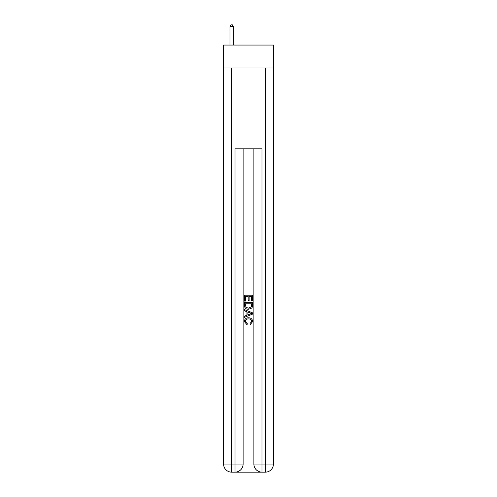 <?xml version="1.0" encoding="UTF-8"?>
<svg xmlns="http://www.w3.org/2000/svg" width="497" height="497" viewBox="0 0 497 497"><rect width="100%" height="100%" fill="white"/><g stroke="black" fill="none" stroke-linecap="round" stroke-linejoin="round"><path stroke-width="0.75" d="M273.425 67.965L273.425 45.059L223.575 45.059L223.575 67.965L273.425 67.965L273.425 464.068L265.342 464.068L265.342 67.965M235.634 472.15L261.366 472.15M253.886 148.802L253.886 464.068A8.082 8.082 0 0 0 261.975 472.15L261.975 464.068L253.886 464.068A8.082 8.082 0 0 0 261.975 472.15L265.342 472.15L265.342 464.068L261.975 464.068L261.975 148.802L235.025 148.802L235.025 464.068L223.575 464.068L223.575 67.965M243.114 148.802L243.114 464.068A8.082 8.082 0 0 1 235.025 472.15L231.658 472.15A8.082 8.082 0 0 1 223.575 464.068A8.082 8.082 0 0 0 231.658 472.15L231.658 67.965M265.342 472.15A8.082 8.082 0 0 0 273.425 464.068A8.082 8.082 0 0 1 265.342 472.15M244.456 301.095L244.456 295.187L252.544 295.187L252.544 300.89L251.606 300.89L251.606 296.33L249.121 296.33L249.121 300.579L248.189 300.579L248.189 296.33L245.394 296.33L245.394 301.095L244.456 301.095M244.456 305.543L244.456 302.648L252.544 302.648L252.426 306.842L251.849 308.016L248.543 309.283C245.959 309.296 244.599 308.047 244.456 305.543M245.394 303.791L245.965 307.363L248.562 308.146L251.445 306.767L251.606 303.791L245.394 303.791M244.456 310.836L244.456 309.631L252.544 312.837L252.544 314.123L244.456 317.334L244.456 316.123L246.947 315.204L246.947 311.756L244.456 310.836M250.115 312.93L247.879 312.104L247.879 314.862L251.606 313.483L250.115 312.93M245.288 321.422L247.313 323.69L247.046 324.827L244.356 321.528C244.574 319.049 245.972 317.794 248.562 317.782C251.047 317.838 252.408 319.074 252.644 321.509L250.295 324.622L250.053 323.485L251.712 321.453C251.476 319.701 250.426 318.863 248.562 318.919C246.674 318.826 245.58 319.658 245.288 321.422M233.341 45.059L233.341 26.602L229.974 26.602L229.974 45.059M229.974 26.602L230.987 24.85L232.335 24.85L233.341 26.602M243.114 464.068L235.025 464.068L235.025 472.15A8.082 8.082 0 0 0 243.114 464.068"/></g></svg>
